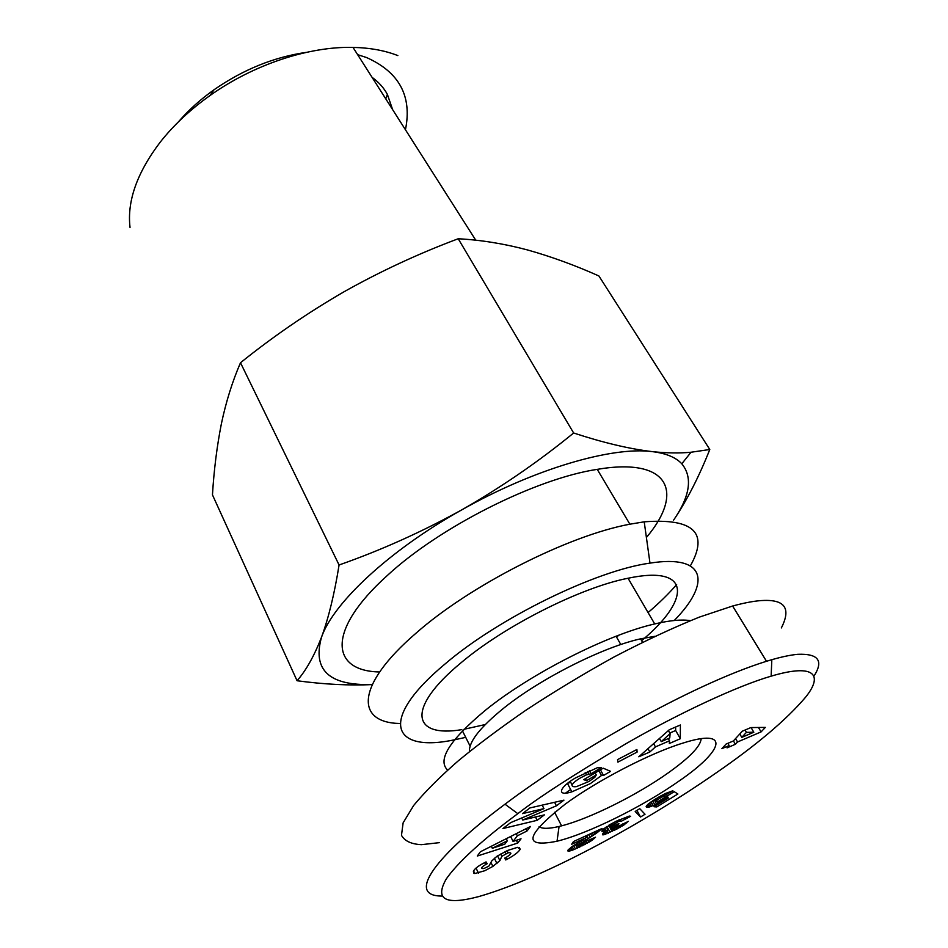 <?xml version="1.0" encoding="UTF-8"?>
<svg xmlns="http://www.w3.org/2000/svg" width="948" height="948" viewBox="0 0 948 948"><rect width="100%" height="100%" fill="white"/><g stroke="black" fill="none" stroke-linecap="round" stroke-linejoin="round"><path stroke-width="1.42" d="M473.55 870.904L474.818 873.523L473.893 873.274L473.396 871.319C474.356 869.174 477.235 866.733 482.058 864.007L486.051 861.898L487.248 863.699L485.649 864.54C480.885 867.55 480.34 868.866 484.013 868.486L488.884 866.128L491.739 860.962L497.013 856.234L507.488 850.498L517.525 847.334L520.215 849.313C518.343 852.252 514.053 855.523 507.322 859.149L505.758 859.966L504.68 858.13L506.445 857.205C511.683 853.864 512.252 852.394 508.152 852.785L501.848 856.293L499.892 860.606L492.889 866.413L484.795 870.726L474.818 873.523M519.338 847.571L520.215 849.313M570.175 781.33L572.047 784.873C571.81 786.473 573.303 787.041 576.514 786.603L588.969 781.472L594.894 777.241L596.256 774.954L586.492 780.69L583.731 779.635L603.201 768.176L610.559 771.34L603.521 775.476L601.482 775.511L590.379 783.605L571.869 791.841C556.275 796.83 558.87 787.515 575.483 777.929L597.264 767.75L601.518 767.453L591.102 773.758L586.409 774.871L580.472 777.881C576.218 780.37 573.41 782.704 572.047 784.873M595.166 772.904L596.256 774.954M598.899 770.712L601.482 775.511M517.821 813.657C494.489 830.792 460.823 857.869 446.176 879.116C434.599 899.522 445.382 905.364 478.539 896.642C546.297 877.327 647.579 820.482 714.816 773.817C755.947 745.566 786.224 720.018 805.634 697.147C822.994 675.616 815.801 662.853 771.139 676.161C737.189 685.985 677.927 713.749 625.644 743.896C573.848 774.635 537.907 797.884 517.821 813.657L505 804.2C436.258 855.345 405.4 896.002 441.78 896.061M565.34 804.046C597.631 780.334 650.411 753.02 682.785 743.137C730.861 727.768 724.047 750.247 679.029 781.057C642.886 806.523 588.056 833.695 557.033 841.22C522.395 848.116 525.156 835.721 565.34 804.046M565.648 793.049L570.625 789.459M701.153 738.693C700.69 746.135 689.741 757.511 668.316 772.81C637.056 795.052 589.656 818.693 561.595 825.838L559.071 826.466C548.928 828.848 542.256 828.919 539.08 826.692M469.461 751.598C468.75 741.763 480.162 727.294 503.684 708.18C540.218 678.732 602.727 647.164 640.587 638.834L654.772 636.333M781.353 627.932C790.999 608.971 785.276 599.811 764.183 600.44C756.303 600.605 745.78 602.466 732.614 606.009L699.316 617.124C673.127 627.683 644.628 641.002 613.83 657.094C582.83 674.289 553.407 692.076 525.559 710.443C499.797 728.277 477.377 745.069 458.311 760.806C439.943 776.827 425.071 791.699 413.695 805.433L403.125 822.84L401.478 835.318C404.642 841.042 411.29 844.158 421.433 844.668L439.481 842.642M814.131 675.865C823.741 660.697 818.314 653.516 797.837 654.31C790.774 654.95 782.1 656.751 771.826 659.69L766.494 661.277C690.298 685.013 571.763 753.779 505 804.2M617.527 820.565L618.132 821.691L611.59 826.087L613.806 826.064L618.914 823.48L617.788 825.613L613.285 828.102L612.029 829.784L628.429 821.335L616.935 829.038L602.833 834.892L602.715 833.719L607.869 829.915L601.933 831.597L603.568 828.967L616.01 821.312L616.603 822.39M618.831 819.925L619.518 821.205L618.132 821.691M614.197 822.236L614.802 823.362M612.586 823.101L613.261 824.369M611.424 823.741L612.218 825.234M612.527 823.125L613.202 824.405M610.713 824.132L611.661 825.921M610.583 824.203L611.59 826.087M610.476 824.262L611.661 826.49M617.16 824.452L617.788 825.613M614.067 825.945L614.731 827.189M615.951 825.08L616.555 826.206M612.432 826.514L613.285 828.102M609.837 824.642L612.159 828.99M609.363 824.914L611.792 829.5M616.591 824.748L617.207 825.898M626.296 822.307L626.664 822.983M625.016 822.888L625.538 823.871M623.547 823.551L624.222 824.807M621.248 824.594L622.089 826.158M622.729 823.93L623.464 825.293M619.613 825.341L620.537 827.083M618.167 826.775L618.843 828.019M616.354 827.96L616.935 829.038M614.292 829.014L614.873 830.093M608.758 825.27L612.053 831.479M613.676 829.287L614.268 830.389M606.91 826.455L610.074 832.403M606.91 830.531L608.32 833.197M605.559 831.42L606.827 833.813M604.469 832.19L605.571 834.287M603.817 832.688L604.8 834.536M602.928 833.505L603.627 834.821M602.442 834.157L602.833 834.892M606.27 826.881L607.869 829.915M604.587 828.125L605.973 830.721M603.686 828.86L604.895 831.123M602.655 829.856L603.544 831.538M602.016 830.673L602.561 831.704M601.956 830.804L602.442 831.704M616.01 821.312L629.318 816.05L630.657 816.311L620.928 821.442L619.518 821.205M619.174 819.747L619.909 821.122M619.684 819.51L620.561 821.134M620.928 821.442L619.85 819.439M654.203 799.816L655.341 801.747L658.682 801.179L674.218 791.687L677.879 793.997L656.786 806.926L654.013 806.76L668.34 797.979L667.274 797.363L654.867 804.876L648.811 807.186L646.133 806.653L646.524 807.281M654.582 799.579L655.104 801.451M656.016 805.527L656.786 806.926M667.119 795.775L668.34 797.979M666.562 796.095L667.274 797.363M665.247 797.197L665.899 798.37M664.11 798.121L664.714 799.211M662.522 799.176L663.126 800.266M661.325 799.863L661.953 800.989M659.429 800.835L660.116 802.091M657.474 801.581L658.315 803.11M655.281 801.688L656.573 804.034M652.639 800.823L654.867 804.876M651.146 801.83L653.231 805.61M649.546 802.98L651.406 806.357M650.932 801.984L652.982 805.717M648.373 803.916L649.996 806.855M647.46 804.734L648.811 807.186M646.773 805.468L647.816 807.364M646.358 806.084L647.069 807.4M646.133 806.653L648.077 804.153L654.807 799.437L665.212 793.571L672.89 790.75L655.341 800.965M654.701 799.508L655.447 800.87M655.755 798.856L656.395 800.017M657.296 797.92L657.9 799.01M658.884 796.984L659.5 798.098M660.59 796.012L661.277 797.244M660.863 795.846L661.574 797.126M662.119 795.171L662.936 796.64M664.098 796.403L663.114 794.637M746.42 732.366L741.798 737.366L753.838 732.223L746.42 732.366L745.057 730.043M741.798 737.366L739.795 733.965M753.838 732.223L751.065 727.566M733.373 740.969L742.32 731.204L750.887 727.566L765.332 727.4L761.09 731.892L737.544 741.976L735.411 744.275L727.045 747.865L729.154 745.555L721.878 748.671L726.061 744.085L733.373 740.969M727.851 743.327L729.154 745.555M733.432 740.898L735.411 744.275M735.553 738.587L737.544 741.976M758.447 727.471L761.09 731.892M635.196 811.488L639.758 808.68L645.031 814.261L640.54 817.01L635.196 811.488M640.54 817.01L636.949 810.41M567.971 850.143L572.308 846.386L586.575 837.451L571.691 844.253L573.493 841.54L602.122 828.445L596.126 833.375L577.533 845.616L580.662 845.071L586.35 841.231L595.557 837.191L590.64 841.255L573.801 849.633L569.381 851.067L567.911 850.996L567.971 850.143L568.539 851.138M585.769 835.923L586.575 837.451M600.131 829.358L600.487 830.033M598.887 829.915L599.42 830.922M597.513 830.555L598.212 831.87M596.339 831.088L597.169 832.64M595.202 831.609L596.126 833.375M593.851 832.226L594.894 834.216M592.334 832.913L593.507 835.141M590.616 833.707L591.908 836.16M588.696 834.584L590.118 837.297M586.599 835.544L588.163 838.518M585.236 838.316L586.03 839.833M582.747 839.869L583.53 841.362M585.011 838.447L585.805 839.964M580.923 840.971L581.716 842.499M579.489 841.836L580.306 843.412M578.541 842.417L579.382 844.04M577.166 843.258L578.09 845.035M576.514 843.661L577.533 845.616M576.348 843.767L577.522 846.019M593.365 838.15L593.768 838.921M592.204 838.672L592.773 839.738M591.362 839.039L592.026 840.295M589.822 839.715L590.64 841.255M588.092 840.473L589.028 842.251M586.22 841.374L587.215 843.305M586.077 841.516L587.061 843.388M584.798 842.654L585.591 844.182M583.21 843.72L583.897 845.047M581.361 844.727L582.013 845.96M579.252 845.663L579.915 846.943M575.341 844.395L577.296 848.14M578.695 845.829L579.394 847.18M573.623 845.509L575.412 848.958M572.177 846.481L573.801 849.633M570.957 847.346L572.414 850.166M570.566 847.642L571.964 850.332M569.393 848.602L570.53 850.794M568.539 849.432L569.381 851.067M567.935 850.249L568.397 851.15M617.551 759.621L636.89 749.501L637.127 752.072L617.906 762.121L617.551 759.621M635.978 749.986L637.127 752.072M670.106 733.586L661.266 741.62L669.762 737.935L670.106 733.586L668.387 730.553M661.266 741.62L659.476 738.456M669.798 733.041L675.663 730.505L675.628 727.021M668.281 738.575L669.537 740.779L655.447 746.905L649.842 751.989L638.798 756.788L669.3 729.759L680.368 724.983L680.344 738.717L669.312 743.516L669.537 740.779M675.663 730.505L680.344 738.717M649.842 751.989L647.982 748.647M653.622 743.647L655.447 746.905M492.332 848.27L504.846 844.135L507.346 840.793L492.332 848.27L491.337 846.244M507.346 840.793L506.303 838.696M516.233 833.671L517.324 835.828L513.081 841.397L521.033 838.779L517.738 843.068L477.306 856.032L480.363 851.79L530.477 826.478L527.005 831.005L517.324 835.828M525.891 828.801L527.005 831.005M516.364 840.319L517.738 843.068M510.64 836.503L513.081 841.397M589.419 770.629L591.102 773.758L589.407 770.641M567.473 783.344L570.696 782.313M600.451 769.788L603.521 775.476M585.402 778.652L586.492 780.69M484.712 862.609L485.649 864.54M504.822 858.059L505.758 859.966M491.017 862.597L492.889 866.413M537.172 820.316L502.914 828.54L510.652 822.639L543.962 808.62L522.49 813.621L529.908 807.945L563.953 800.148L556.417 805.824L522.715 820.02L544.389 814.877L537.172 820.316L535.478 816.998M521.696 817.994L522.715 820.02M554.592 802.292L556.417 805.824M543.962 808.62L542.173 805.136M397.852 55.588C384.876 50.505 369.933 47.779 353.012 47.4C308.823 46.298 253.448 64.571 209.97 95.558C190.074 109.731 173.437 125.326 160.058 142.354C136.974 172.88 126.961 201.237 130.03 227.413M405.448 129.757C412.262 96.198 399.262 72.119 366.461 57.508L357.633 54.664M306.394 52.353C274.091 57.01 243.316 69.477 214.058 89.74C200.36 99.481 188.498 110.169 178.461 121.818M392.638 109.648L387.376 94.385C383.786 87.785 378.69 82.109 372.078 77.345M379.615 671.966C330.615 671.101 326.195 630.598 387.068 575.732C439.339 527.147 535.679 478.633 597.24 469.355C669.975 456.948 684.385 492.628 646.406 537.492M619.151 635.077L616.508 636.961M399.985 723.502C355.417 722.755 355.263 685.451 415.947 633.252C470.066 585.366 568.243 535.537 629.863 524.197L644.213 521.827C693.616 518.118 708.997 532.788 690.357 565.849M465.705 737.354L455.585 739.57C392.354 753.459 376.901 720.681 445.157 663.884C498.636 618.025 596.268 570.341 649.984 563.124C706.521 554.142 711.201 582.925 674.253 620.502M485.269 724.533L464.01 729.285M461.83 729.628C412.427 738.03 405.365 708.689 461.095 662.723C504.526 625.893 580.923 587.393 628.05 578.244C691.898 564.617 691.068 599.551 641.642 640.658M447.646 770.084C437.04 760.023 449.625 740.08 485.423 710.242C530.098 673.921 607.621 634.544 654.712 623.938C670.046 620.348 681.92 619.257 690.334 620.656M372.209 684.575C349.255 685.665 324.204 684.385 297.068 680.747L212.459 494.856C213.975 469.983 216.938 446.307 221.37 423.839C226.015 401.786 232.39 381.428 240.496 362.74C273.273 336.386 307.804 312.721 344.088 291.735C380.634 271.211 418.672 253.554 458.216 238.754L573.635 432.999C603.082 442.68 629.235 448.878 652.106 451.604C666.491 453.144 679.455 453.345 690.985 452.243L709.791 449.506C698.866 477.057 686.779 500.639 673.507 520.274C690.12 496.148 692.893 477.318 681.802 463.785L691.009 452.255M458.216 238.754C480.932 239.974 504.016 243.695 527.455 249.928C551.155 256.588 574.974 265.262 598.911 275.975L709.791 449.506M372.244 684.503C329.11 685.831 312.212 670.011 321.573 637.056C333.447 602.798 389.474 550.196 461.759 509.87C501.255 487.284 538.547 461.664 573.635 432.999M297.068 680.747C306.086 670.426 314.25 655.862 321.573 637.056C328.66 617.658 334.502 593.638 339.076 564.984C381.06 550.243 421.943 531.875 461.759 509.87C533.688 469.082 611.922 446.295 652.106 451.604C665.911 453.263 675.805 457.327 681.802 463.785M240.496 362.74L339.076 564.984M676.635 584.596C668.755 593.709 659.239 603.023 648.077 612.562M585.189 772.573L586.409 774.871M506.208 857.336L507.144 859.232M505.948 853.579L505.023 851.719M500.722 854.006L501.848 856.293M497.558 855.878L499.892 860.606M494.323 858.189L496.977 863.604M616.093 636.25L620.81 644.545M554.568 812.27L561.595 825.838M640.587 638.834L642.554 642.246M732.614 606.009L766.494 661.277M771.826 659.69L771.139 676.161M571.869 791.841L567.425 783.38M588.755 774.006L587.428 771.518M507.109 850.688L508.152 852.785M478.467 873.108L476.026 868.072M559.071 826.466L557.033 841.22M214.058 89.74L209.97 95.558M385.765 98.841L387.376 94.385M462.458 730.872L470.113 746.147M628.05 578.244L654.712 623.938M649.984 563.124L644.213 521.827M597.24 469.355L629.863 524.197M353.012 47.4L475.766 240.211"/></g></svg>
